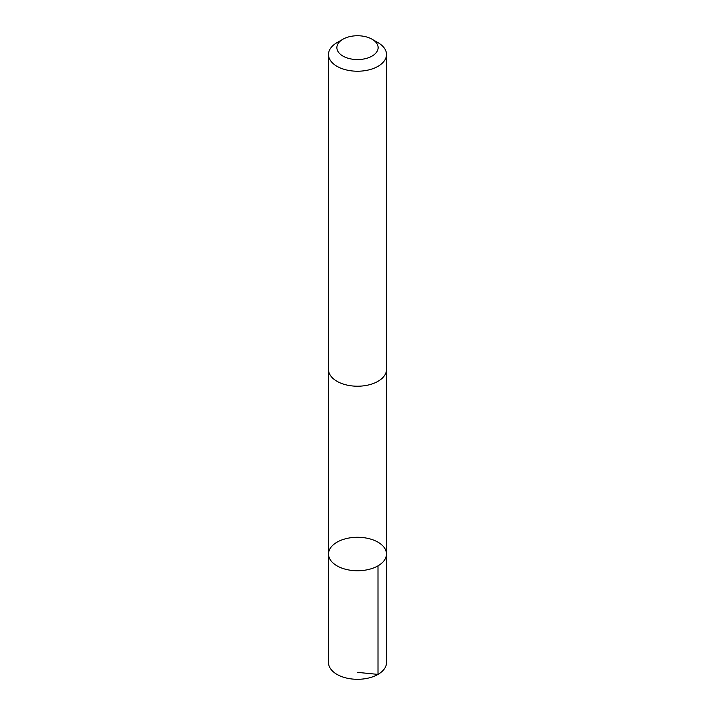 <?xml version="1.0" encoding="UTF-8"?>
<svg xmlns="http://www.w3.org/2000/svg" width="715" height="715" viewBox="0 0 715 715"><rect width="100%" height="100%" fill="white"/><g stroke="black" fill="none" stroke-linecap="round" stroke-linejoin="round"><path stroke-width="1.07" d="M374.526 540.469A28.984 16.731 180 0 1 386.484 554.018A28.984 16.731 180 0 1 357.5 570.749A28.984 16.731 180 0 1 328.516 554.018A28.984 16.731 180 0 1 344.335 539.11A28.984 16.731 180 0 1 374.526 540.469M328.507 662.564A28.993 16.74 0 0 0 340.474 676.113A28.993 16.74 0 0 0 370.665 677.471A28.993 16.74 0 0 0 386.493 662.564L386.484 554.018A28.984 16.731 180 0 1 357.5 570.749A28.984 16.731 180 0 1 328.516 554.018L328.507 662.564M342.914 39.236L336.997 42.65A28.993 16.74 0 0 0 328.507 54.492L328.507 369.476A28.993 16.74 0 0 0 340.474 383.026A28.993 16.74 0 0 0 370.665 384.393A28.993 16.74 0 0 0 386.493 369.476L386.493 54.492A28.993 16.74 0 0 0 378.003 42.65L372.086 39.236A20.619 11.905 0 0 0 342.914 39.236A20.619 11.905 0 0 0 345.39 57.289A20.619 11.905 0 0 0 373.185 55.386A20.619 11.905 0 0 0 372.086 39.236M328.507 54.492A28.993 16.74 0 0 0 340.474 68.032A28.993 16.74 0 0 0 370.665 69.4A28.993 16.74 0 0 0 386.493 54.492M357.5 672.368L378.003 674.397L377.994 565.851M328.525 370.013L328.516 554.018M386.475 370.013L386.484 554.018"/></g></svg>
